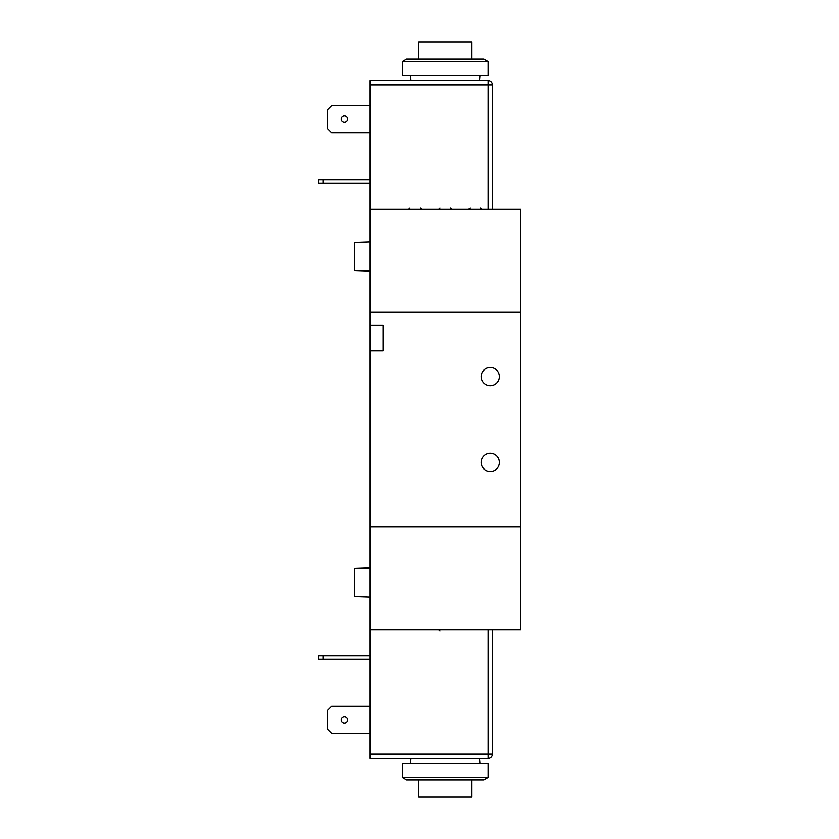 <?xml version="1.0" encoding="UTF-8"?>
<svg xmlns="http://www.w3.org/2000/svg" width="839" height="839" viewBox="0 0 839 839"><rect width="100%" height="100%" fill="white"/><g stroke="black" fill="none" stroke-linecap="round" stroke-linejoin="round"><path stroke-width="1.26" d="M370.156 271.049L354.719 270.515L354.719 242.419L370.156 241.884M479.509 80.565L479.96 75.416M488.141 75.416L402.342 75.416L402.342 61.593L488.141 61.593L488.141 75.416M488.141 61.593L483.851 59.108L406.632 59.108L402.342 61.593M471.623 59.108L471.623 41.95L418.86 41.95L418.86 59.108M370.156 350.859L370.156 526.756L520.327 526.756L520.327 312.244L370.156 312.244L370.156 209.278L520.327 209.278L520.327 312.244L370.156 312.244L370.156 325.113L383.035 325.113L383.035 350.859L370.156 350.859L370.156 325.113M370.156 567.951L354.719 568.485L354.719 596.581L370.156 597.116M479.509 758.435L479.96 763.584M488.141 763.584L402.342 763.584L402.342 777.407L488.141 777.407L488.141 763.584M488.141 777.407L483.851 779.892L406.632 779.892L402.342 777.407M471.623 779.892L471.623 797.05L418.86 797.05L418.86 779.892M370.156 526.756L370.156 629.722L520.327 629.722L520.327 526.756L370.156 526.756M499.404 376.596A9.114 9.114 0 0 1 485.729 384.493A9.114 9.114 0 0 1 485.729 368.699A9.114 9.114 0 0 1 499.404 376.596M499.404 462.404A9.114 9.114 0 0 1 485.729 470.301A9.114 9.114 0 0 1 485.729 454.507A9.114 9.114 0 0 1 499.404 462.404M370.156 80.565L488.141 80.565L488.141 209.278L370.156 209.278L370.156 84.854L492.441 84.854A4.289 4.289 0 0 0 488.141 80.565L370.156 80.565L370.156 84.854M492.441 209.278L492.441 84.854M344.42 122.389A3.22 3.22 0 0 1 341.63 117.565A3.22 3.22 0 0 1 347.21 117.565A3.22 3.22 0 0 1 344.42 122.389M370.156 132.688L331.552 132.688L327.262 128.398L327.262 109.951L331.552 105.662L370.156 105.662M318.673 183.101L322.963 183.101L322.963 179.672L318.673 179.672L318.673 183.101M370.156 179.672L322.963 179.672M370.156 183.101L322.963 183.101M492.441 629.722L492.441 754.146L370.156 754.146L370.156 629.722L488.141 629.722L488.141 758.435A4.289 4.289 0 0 0 492.441 754.146A4.289 4.289 0 0 1 488.141 758.435L370.156 758.435L488.141 758.435M370.156 754.146L370.156 758.435M344.42 723.04A3.22 3.22 0 0 1 341.63 718.215A3.22 3.22 0 0 1 347.21 718.215A3.22 3.22 0 0 1 344.42 723.04M370.156 733.338L331.552 733.338L327.262 729.049L327.262 710.602L331.552 706.312L370.156 706.312M318.673 655.899L318.673 659.328L322.963 659.328L322.963 655.899L318.673 655.899M370.156 659.328L322.963 659.328M370.156 655.899L322.963 655.899M410.974 80.565L410.523 75.416M410.974 758.435L410.523 763.584M470.018 208.103L468.728 209.278M480.537 208.103L481.817 209.278M439.982 208.103L438.703 209.278M450.501 208.103L451.781 209.278M409.946 208.103L408.666 209.278M420.465 208.103L421.755 209.278M439.982 630.897L438.703 629.722"/></g></svg>
